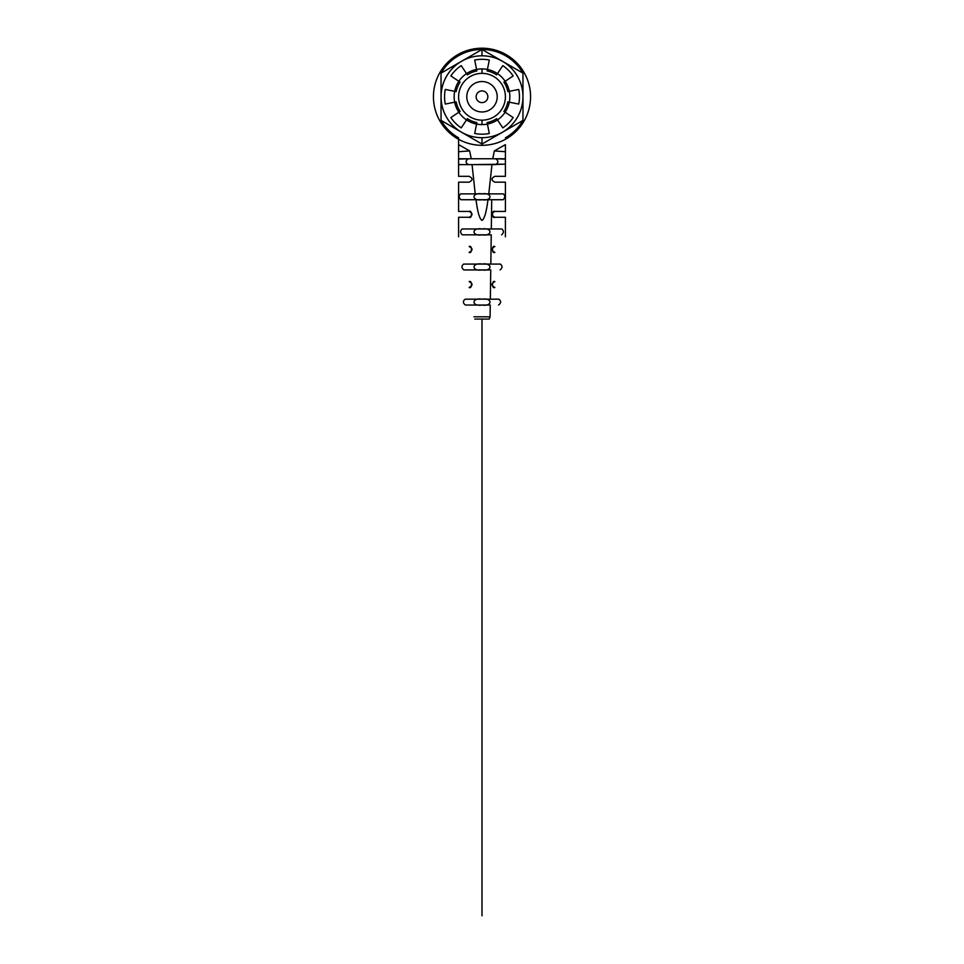 <?xml version="1.0" encoding="UTF-8"?>
<svg xmlns="http://www.w3.org/2000/svg" width="964" height="964" viewBox="0 0 964 964"><rect width="100%" height="100%" fill="white"/><g stroke="black" fill="none" stroke-linecap="round" stroke-linejoin="round"><path stroke-width="1.45" d="M472.047 164.615L475.216 193.872L488.784 193.872L491.953 164.615L472.047 164.615L505.401 164.157L505.401 176.328L505.401 164.157L491.953 164.615L488.784 193.872L475.216 193.872L472.047 164.615L459.442 164.615L468.408 164.615C465.359 162.675 465.359 160.723 468.408 158.771L458.599 159.12L458.599 137.828L458.599 176.328L458.599 164.157L459.442 164.615L458.599 164.157L458.599 159.12L468.408 158.771C465.359 160.723 465.359 162.675 468.408 164.615L472.047 164.615M482 199.729C471.517 201.5 471.215 192.185 481.952 193.872L460.647 193.872C458.695 195.788 458.78 197.74 460.9 199.729L503.1 199.729C505.22 197.74 505.305 195.788 503.353 193.872L481.952 193.872C492.688 192.125 492.592 201.476 482 199.729C492.471 201.512 492.797 192.198 482.048 193.872C471.312 192.125 471.408 201.476 482 199.729L460.9 199.729C458.78 197.74 458.695 195.788 460.647 193.872L503.353 193.872C505.305 195.788 505.22 197.74 503.1 199.729L482 199.729M494.869 176.328C491.05 178.244 491.05 180.184 494.869 182.172C491.05 180.184 491.05 178.244 494.869 176.328C491.05 178.268 491.05 180.22 494.869 182.172C491.05 180.22 491.05 178.268 494.869 176.328C502.569 176.328 502.569 176.328 494.869 176.328L505.401 176.328L494.869 176.328M505.401 182.172L505.401 211.429L505.401 182.172L494.869 182.172C502.569 182.172 502.569 182.172 494.869 182.172L505.401 182.172M494.869 211.429C491.05 213.333 491.05 215.285 494.869 217.274C491.05 215.285 491.05 213.333 494.869 211.429C491.724 209.67 491.773 219.045 494.869 217.274L494.869 217.274C491.761 219.033 491.724 209.694 494.869 211.429L505.401 211.429L494.869 211.429M505.401 217.274L505.401 236.795L505.401 217.274L494.869 217.274L505.401 217.274M491.724 199.729L491.315 228.974L491.724 199.729L487.977 199.729C486.362 212.14 484.398 219.021 482.084 220.346C479.638 219.202 477.614 212.321 476.023 199.729C477.626 212.14 479.59 219.009 481.916 220.346C484.362 219.19 486.386 212.321 487.977 199.729L491.724 199.729M501.87 228.974C503.967 230.89 503.895 232.842 501.629 234.83C503.895 232.842 503.967 230.89 501.87 228.974L462.13 228.974C460.033 230.89 460.105 232.842 462.371 234.83C460.105 232.842 460.033 230.89 462.13 228.974L501.87 228.974M491.242 234.83L490.833 264.076L491.242 234.83L462.371 234.83L482 234.83C471.517 236.602 471.215 227.287 481.952 228.974C492.688 227.227 492.592 236.578 482 234.83L491.242 234.83M500.376 264.076C502.642 265.98 502.557 267.932 500.111 269.932C502.557 267.932 502.642 265.98 500.376 264.076L463.624 264.076C461.358 265.98 461.443 267.932 463.889 269.932C461.443 267.932 461.358 265.98 463.624 264.076L500.376 264.076M490.748 269.932L490.339 299.177L490.748 269.932L463.889 269.932L482 269.932C471.517 271.703 471.215 262.389 481.952 264.076C492.688 262.329 492.592 271.679 482 269.932L490.748 269.932M498.822 299.177C501.292 301.081 501.196 303.033 498.557 305.034C501.196 303.033 501.292 301.081 498.822 299.177L465.178 299.177C462.708 301.081 462.804 303.033 465.443 305.034C462.804 303.033 462.708 301.081 465.178 299.177L498.822 299.177M490.254 305.034L490.086 316.807L490.254 305.034L465.443 305.034L482 305.034C471.517 306.805 471.215 297.49 481.952 299.177C492.688 297.43 492.592 306.781 482 305.034L490.254 305.034M494.869 252.375C491.038 250.387 491.038 248.435 494.869 246.531C491.038 248.435 491.038 250.387 494.869 252.375L494.869 252.375C491.761 254.135 491.724 244.796 494.869 246.531C491.724 244.772 491.773 254.147 494.869 252.375L494.869 252.375C507.956 252.375 507.956 252.375 494.869 252.375M494.869 287.477C491.038 285.477 491.038 283.524 494.869 281.633C491.038 283.524 491.038 285.477 494.869 287.477L494.869 287.477C491.761 289.236 491.724 279.897 494.869 281.633C491.724 279.873 491.773 289.248 494.869 287.477L494.869 287.477C506.329 287.477 506.329 287.477 494.869 287.477M505.401 144.733L505.401 151.722L505.401 144.733M505.401 159.12L505.401 151.722L505.401 159.12L495.592 158.771C498.641 160.723 498.641 162.675 495.592 164.615C498.641 162.675 498.641 160.723 495.592 158.771L504.678 158.771L492.749 158.771L494.351 150.926L505.196 144.733L494.351 150.926L505.401 151.722L494.351 150.926L492.749 158.771L459.322 158.771L504.678 158.771L505.401 159.12L505.401 164.157L505.401 159.12M469.649 150.926L471.251 158.771L469.649 150.926L458.599 151.722L469.649 150.926L458.804 144.733L469.649 150.926M482 73.36A23.401 23.401 0 0 1 502.268 108.462A23.401 23.401 0 0 1 461.732 108.462A23.401 23.401 0 0 1 482 73.36A23.401 23.401 0 0 0 461.732 108.462A23.401 23.401 0 0 0 502.268 108.462A23.401 23.401 0 0 0 482 73.36A23.401 23.401 0 0 0 461.732 108.462A23.401 23.401 0 0 0 502.268 108.462A23.401 23.401 0 0 0 482 73.36L482 68.914L482 73.36A23.401 23.401 0 0 0 461.732 108.462A23.401 23.401 0 0 0 502.268 108.462A23.401 23.401 0 0 0 482 73.36L482 68.914L482 73.36M469.131 176.328C472.95 178.244 472.95 180.184 469.131 182.172C472.95 180.184 472.95 178.244 469.131 176.328C472.95 178.268 472.95 180.22 469.131 182.172C472.95 180.22 472.95 178.268 469.131 176.328C461.431 176.328 461.431 176.328 469.131 176.328L458.599 176.328L469.131 176.328M458.599 182.172L458.599 211.429L458.599 182.172L469.131 182.172C461.431 182.172 461.431 182.172 469.131 182.172L458.599 182.172M469.131 211.429L458.599 211.429L469.131 211.429C472.95 213.333 472.95 215.285 469.131 217.274C472.95 215.285 472.95 213.333 469.131 211.429C472.336 209.706 472.167 219.081 469.131 217.274L469.131 217.274C472.312 218.997 472.215 209.658 469.131 211.429C472.3 209.706 472.215 219.057 469.131 217.274L458.599 217.274L458.599 236.795L458.599 217.274L469.131 217.274M469.131 246.531C455.767 246.531 455.767 246.531 469.131 246.531C472.963 248.435 472.963 250.387 469.131 252.375C472.963 250.387 472.963 248.435 469.131 246.531C472.336 244.808 472.167 254.183 469.131 252.375L469.131 252.375C472.312 254.098 472.215 244.76 469.131 246.531C472.3 244.808 472.215 254.159 469.131 252.375C456.044 252.375 456.044 252.375 469.131 252.375M490.086 316.807L489.17 319.072L490.086 316.807L473.914 316.807L490.086 316.807M489.17 319.072L474.83 319.072L489.17 319.072M482 319.072C465.66 319.072 465.66 319.072 482 319.072C498.34 319.072 498.34 319.072 482 319.072L482 915.8L482 319.072M482 915.8C465.66 915.8 465.66 915.8 482 915.8C498.34 915.8 498.34 915.8 482 915.8M482 305.034C492.471 306.817 492.797 297.502 482.048 299.177C471.312 297.43 471.408 306.781 482 305.034M482 269.932C492.471 271.715 492.797 262.401 482.048 264.076C471.312 262.329 471.408 271.679 482 269.932M482 234.83C492.471 236.614 492.797 227.299 482.048 228.974C471.312 227.227 471.408 236.578 482 234.83M469.131 287.477L469.131 287.477C472.312 289.2 472.215 279.861 469.131 281.633C472.963 283.524 472.963 285.477 469.131 287.477C472.963 285.477 472.963 283.524 469.131 281.633C472.336 279.909 472.167 289.284 469.131 287.477C457.671 287.477 457.671 287.477 469.131 287.477C472.215 289.26 472.3 279.909 469.131 281.633C457.394 281.633 457.394 281.633 469.131 281.633M522.958 73.144L522.958 120.367L522.958 73.144A47.272 47.272 0 0 0 441.042 73.144L441.042 120.367L441.042 73.144L461.527 61.286L441.042 73.119L441.042 120.404A47.272 47.272 0 0 0 458.599 137.828A47.272 47.272 0 0 1 441.042 120.367L461.527 132.225L441.042 120.404L441.042 73.119L482 49.465L482 55.804A40.958 40.958 0 0 0 461.527 132.225L482 144.046L482 137.707A40.958 40.958 0 0 0 502.473 132.225L522.958 120.404L522.958 73.119A47.272 47.272 0 0 0 441.042 73.144L441.042 96.761A40.958 40.958 0 0 0 502.473 132.225L482 144.046L461.527 132.225A40.958 40.958 0 0 0 522.958 96.761L522.958 120.404L502.473 132.225A40.958 40.958 0 0 0 502.473 61.286L522.958 73.119L522.958 96.761A40.958 40.958 0 0 0 502.473 61.286L482 49.465L461.527 61.286A40.958 40.958 0 0 0 441.042 96.761L441.042 120.404L461.527 132.225L441.042 120.404L441.042 73.119L482 49.465L502.473 61.286A40.958 40.958 0 0 0 441.042 96.761A40.958 40.958 0 0 0 461.527 132.225L482 144.046L522.958 120.404L522.958 73.119L502.473 61.286A40.958 40.958 0 0 0 441.042 96.761A40.958 40.958 0 0 0 482 137.707L482 144.046L461.527 132.225A40.958 40.958 0 0 0 502.473 132.225L482 144.046L502.473 132.225A40.958 40.958 0 0 0 522.958 96.761L522.958 120.404L502.473 132.225A40.958 40.958 0 0 0 502.473 61.286L522.958 73.119L522.958 96.761A40.958 40.958 0 0 0 502.473 61.286L482 49.465L482 55.804A40.958 40.958 0 0 1 502.473 61.286A40.958 40.958 0 0 0 461.527 61.286L482 49.465L522.958 73.119M482 81.542A15.207 15.207 0 0 1 495.171 104.365A15.207 15.207 0 0 1 468.829 104.365A15.207 15.207 0 0 1 482 81.542M482 111.969A15.207 15.207 0 0 0 495.171 89.158A15.207 15.207 0 0 0 468.829 89.158A15.207 15.207 0 0 0 482 111.969M476.144 96.761A5.856 5.856 0 0 1 484.928 91.688A5.856 5.856 0 0 1 484.928 101.823A5.856 5.856 0 0 1 476.144 96.761A5.856 5.856 0 0 1 484.928 91.688A5.856 5.856 0 0 1 484.928 101.823A5.856 5.856 0 0 1 476.144 96.761M460.647 193.872L475.216 193.872L460.647 193.872M488.784 193.872L503.353 193.872L488.784 193.872M505.401 137.828A47.272 47.272 0 0 0 522.958 120.367A47.272 47.272 0 0 1 505.401 137.828M468.408 164.615L495.592 164.615L468.408 164.615M476.023 199.729L460.9 199.729L476.023 199.729M462.13 228.974L491.315 228.974L462.13 228.974M463.624 264.076L490.833 264.076L463.624 264.076M465.178 299.177L490.339 299.177L465.178 299.177M468.408 158.771L495.592 158.771L468.408 158.771M494.869 246.531C508.233 246.531 508.233 246.531 494.869 246.531M494.869 281.633C506.606 281.633 506.606 281.633 494.869 281.633M482 120.163A23.401 23.401 0 0 1 461.732 85.061A23.401 23.401 0 0 1 502.268 85.061A23.401 23.401 0 0 1 482 120.163L482 124.609A27.848 27.848 0 0 1 457.888 82.832A27.848 27.848 0 0 1 506.112 82.832A27.848 27.848 0 0 1 482 124.609A27.848 27.848 0 0 1 457.888 82.832A27.848 27.848 0 0 1 506.112 82.832A27.848 27.848 0 0 1 482 124.609L482 120.163A23.401 23.401 0 0 1 461.732 85.061A23.401 23.401 0 0 1 502.268 85.061A23.401 23.401 0 0 1 482 120.163L482 124.609A27.848 27.848 0 0 1 457.888 82.832A27.848 27.848 0 0 1 506.112 82.832A27.848 27.848 0 0 1 482 124.609A27.848 27.848 0 0 1 457.888 82.832A27.848 27.848 0 0 1 506.112 82.832A27.848 27.848 0 0 1 482 124.609L482 120.163M482 48.2A48.562 48.562 0 0 0 439.946 121.042A48.562 48.562 0 0 0 524.054 121.042A48.562 48.562 0 0 0 482 48.2M496.629 74.867L502.798 65.624A37.439 37.439 0 0 1 513.137 75.951L503.895 82.133A26.329 26.329 0 0 1 507.823 91.616L518.728 89.447A37.439 37.439 0 0 1 518.728 104.064L507.823 101.895A26.329 26.329 0 0 1 503.895 111.378L513.137 117.56A37.439 37.439 0 0 1 502.798 127.887L496.629 118.644A26.329 26.329 0 0 1 487.133 122.573L489.302 133.478A37.439 37.439 0 0 1 474.698 133.478L476.867 122.573A26.329 26.329 0 0 1 467.371 118.644L461.202 127.887A37.439 37.439 0 0 1 450.863 117.56L460.105 111.378A26.329 26.329 0 0 1 456.177 101.895L445.272 104.064A37.439 37.439 0 0 1 445.272 89.447L456.177 91.616A26.329 26.329 0 0 1 460.105 82.133L450.863 75.951A37.439 37.439 0 0 1 461.202 65.624L467.371 74.867A26.329 26.329 0 0 1 476.867 70.938L474.698 60.033A37.439 37.439 0 0 1 489.302 60.033L487.133 70.938A26.329 26.329 0 0 1 496.629 74.867L502.798 65.624A37.439 37.439 0 0 1 513.137 75.951L503.895 82.133A26.329 26.329 0 0 1 507.823 91.616L518.728 89.447A37.439 37.439 0 0 1 518.728 104.064L507.823 101.895A26.329 26.329 0 0 1 503.895 111.378L513.137 117.56A37.439 37.439 0 0 1 502.798 127.887L496.629 118.644A26.329 26.329 0 0 1 487.133 122.573L489.302 133.478A37.439 37.439 0 0 1 474.698 133.478L476.867 122.573A26.329 26.329 0 0 1 467.371 118.644L461.202 127.887A37.439 37.439 0 0 1 450.863 117.56L460.105 111.378A26.329 26.329 0 0 1 456.177 101.895L445.272 104.064A37.439 37.439 0 0 1 445.272 89.447L456.177 91.616A26.329 26.329 0 0 1 460.105 82.133L450.863 75.951A37.439 37.439 0 0 1 461.202 65.624L467.371 74.867A26.329 26.329 0 0 1 476.867 70.938L474.698 60.033A37.439 37.439 0 0 1 489.302 60.033L487.133 70.938A26.329 26.329 0 0 1 496.629 74.867M482 145.311A48.562 48.562 0 0 0 524.054 72.481A48.562 48.562 0 0 0 439.946 72.481A48.562 48.562 0 0 0 482 145.311"/></g></svg>
